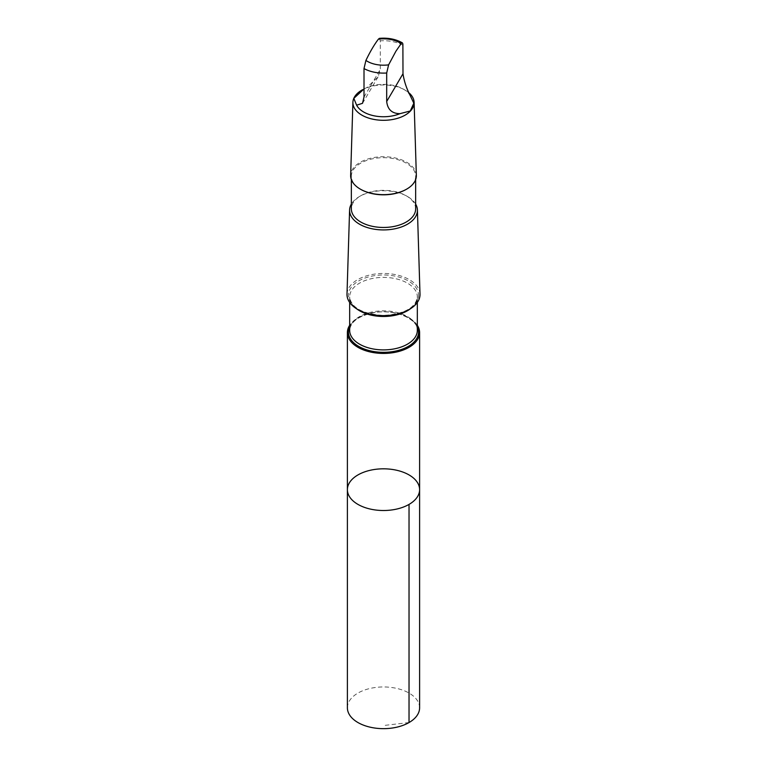 <?xml version="1.0" encoding="UTF-8"?>
<svg xmlns="http://www.w3.org/2000/svg" width="767" height="767" viewBox="0 0 767 767"><rect width="100%" height="100%" fill="white"/><g stroke="black" fill="none" stroke-linecap="round" stroke-linejoin="round"><path stroke-width="0.58" stroke-dasharray="3.83 2.88" d="M419.607 707.807A36.107 20.843 0 0 0 384.315 686.964A36.107 20.843 0 0 0 347.432 706.867A36.107 20.843 0 0 0 347.393 707.807M410.383 95.913A28.053 16.193 -0 0 0 403.337 89.097A28.053 16.193 -0 0 0 367.048 87.428L364.009 88.943M379.397 38.35L380.307 40.824L380.307 69.318L378.179 76.662L367.048 87.428M417.334 325.304A36.107 20.843 0 0 0 383.5 311.738A36.107 20.843 0 0 0 349.666 325.304M347.393 489.662A36.107 20.843 180 0 1 383.5 468.819A36.107 20.843 180 0 1 419.607 489.662M420 294.164A36.509 21.073 -0 0 0 383.5 273.464A36.509 21.073 -0 0 0 347 294.164M415.647 204.099A33.921 19.587 -0 0 0 407.488 196.496A33.921 19.587 -0 0 0 359.512 196.496A33.921 19.587 -0 0 0 351.353 204.099M415.647 208.902A32.147 18.561 -0 0 0 406.232 195.777A32.147 18.561 -0 0 0 360.768 195.777A32.147 18.561 -0 0 0 351.353 208.902M406.481 189.238A32.147 18.561 -0 0 0 415.618 177.091A32.147 18.561 -0 0 0 415.647 176.257A32.147 18.561 -0 0 0 383.5 157.695A32.147 18.561 -0 0 0 351.353 176.257A32.147 18.561 -0 0 0 360.519 189.238M416.347 175.346A32.856 18.964 -0 0 0 383.5 156.708A32.856 18.964 -0 0 0 350.653 175.346M409.262 93.095A30.613 17.67 -0 0 0 405.139 90.132A30.613 17.67 -0 0 0 362.666 89.691M409.032 722.552L383.5 725.524M402.991 45.272A28.053 16.193 -0 0 0 380.307 40.824M417.334 326.809A35.052 20.239 -0 0 0 383.5 311.853A35.052 20.239 -0 0 0 349.666 326.809M417.334 330.376A33.834 19.53 -0 0 0 383.5 310.836A33.834 19.53 -0 0 0 349.666 330.376C350.461 321.68 358.774 315.736 374.622 312.524C395.705 308.679 418.667 319.781 417.334 330.376M410.422 308.775A33.834 19.53 -0 0 0 417.296 297.826A33.834 19.53 -0 0 0 417.334 296.944A33.834 19.53 -0 0 0 383.5 277.405A33.834 19.53 -0 0 0 349.666 296.944A33.834 19.53 -0 0 0 356.578 308.775M418.514 296.139A35.052 20.239 -0 0 0 367.364 277.261A35.052 20.239 -0 0 0 364.622 312.274A35.052 20.239 -0 0 0 418.514 296.139M364.009 97.054L380.307 69.318M417.334 302.457L417.306 297.701C415.014 308.305 403.528 314.221 382.858 315.448C362.168 313.732 351.104 307.567 349.666 296.944L349.666 302.457M360.768 195.777L359.512 196.496M406.232 195.777L407.488 196.496M351.353 176.257L351.353 179.593M415.647 176.257L415.647 179.593M403.337 89.097L405.139 90.132M362.523 103.334L378.189 76.662"/><path stroke-width="1.15" d="M419.568 490.602A36.107 20.843 180 0 1 382.685 510.506A36.107 20.843 180 0 1 347.393 489.662A36.107 20.843 180 0 1 383.5 468.819A36.107 20.843 180 0 1 419.607 489.662A36.107 20.843 180 0 1 419.568 490.602A36.107 20.843 180 0 1 382.685 510.506A36.107 20.843 180 0 1 347.393 489.662L347.393 707.807A36.107 20.843 0 0 0 382.685 728.65A36.107 20.843 0 0 0 419.568 708.746A36.107 20.843 0 0 0 419.607 707.807L419.607 489.662A36.107 20.843 180 0 1 419.568 490.602M410.383 95.913C406.615 88.78 404.151 81.398 402.991 73.757L402.886 43.93L402.368 42.856L401.524 43.096L395.954 51.149L388.601 64.859L386.693 73.009L386.693 101.493C387.603 109.537 392.023 113.593 399.952 113.669L410.278 110.985L413.816 103.209L410.383 95.913M364.009 88.943L353.827 98.368L356.617 105.184L362.513 103.324L364.009 97.054L364.009 68.56L365.917 60.42C370.058 51.773 374.219 44.687 378.399 39.165L379.397 38.35C388.064 37.621 395.724 39.117 402.368 42.856M349.666 325.304A36.107 20.843 0 0 0 347.393 332.59A36.107 20.843 0 0 0 382.685 353.424A36.107 20.843 0 0 0 419.568 333.53A36.107 20.843 0 0 0 419.607 332.59A36.107 20.843 0 0 0 417.334 325.304M351.353 204.099A33.921 19.587 -0 0 0 349.589 209.995L347 294.164A36.509 21.073 -0 0 0 382.35 315.601A36.509 21.073 -0 0 0 419.971 295.487A36.509 21.073 -0 0 0 420 294.164L417.411 209.995A33.921 19.587 -0 0 0 415.647 204.099M349.589 209.995A33.921 19.587 -0 0 0 382.436 229.918A33.921 19.587 -0 0 0 417.382 211.232A33.921 19.587 -0 0 0 417.411 209.995M351.353 179.593L351.353 208.902A32.147 18.561 -0 0 0 382.771 227.454A32.147 18.561 -0 0 0 415.618 209.736A32.147 18.561 -0 0 0 415.647 208.902L415.647 179.593M360.519 189.238A32.147 18.561 -0 0 0 360.768 189.382A32.147 18.561 -0 0 0 406.232 189.382A32.147 18.561 -0 0 0 406.481 189.238M362.666 89.691A30.613 17.67 -0 0 0 361.861 90.132A30.613 17.67 -0 0 0 352.897 102.318L350.653 175.346A32.856 18.964 -0 0 0 360.269 189.094A32.856 18.964 -0 0 0 406.731 189.094A32.856 18.964 -0 0 0 416.318 176.535A32.856 18.964 -0 0 0 416.347 175.346L414.103 102.318A30.613 17.67 -0 0 0 409.262 93.095M352.897 102.318A30.613 17.67 -0 0 0 382.541 120.294A30.613 17.67 -0 0 0 414.075 103.43A30.613 17.67 -0 0 0 414.103 102.318M356.617 105.184A28.053 16.193 -0 0 0 399.952 113.669M409.032 504.408L409.032 722.552M401.083 43.604A22.828 13.183 -0 0 0 378.399 39.165M349.666 326.809A35.052 20.239 -0 0 0 378.102 352.082A35.052 20.239 -0 0 0 418.514 333.003A35.052 20.239 -0 0 0 417.334 326.809M349.666 302.457L349.666 330.376A33.834 19.53 -0 0 0 382.733 349.896A33.834 19.53 -0 0 0 417.296 331.248A33.834 19.53 -0 0 0 417.334 330.376L417.334 302.457M356.578 308.775A33.834 19.53 -0 0 0 410.422 308.775M364.009 68.56A28.053 16.193 -0 0 0 386.693 73.009M365.917 60.42A22.828 13.183 -0 0 0 388.601 64.859M386.693 101.493L402.991 73.757M347.393 332.59L347.393 489.662M419.607 332.59L419.607 489.662M406.232 189.382L406.731 189.094M360.768 189.382L360.269 189.094M362.503 89.758L361.861 90.132"/></g></svg>
